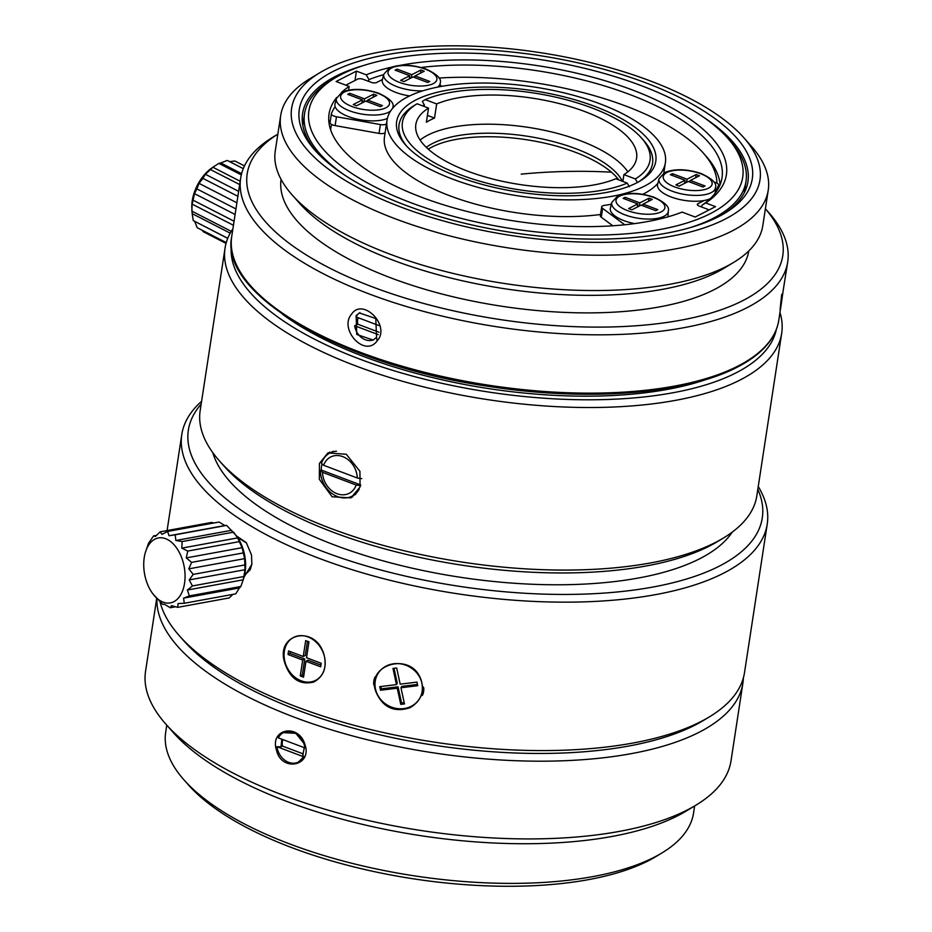 <?xml version="1.0" encoding="UTF-8"?>
<svg xmlns="http://www.w3.org/2000/svg" width="932" height="932" viewBox="0 0 932 932"><rect width="100%" height="100%" fill="white"/><g stroke="black" fill="none" stroke-linecap="round" stroke-linejoin="round"><path stroke-width="1.4" d="M768.784 212.589A276.711 108.124 -171.3 0 1 787.715 261.904A276.711 108.124 -171.3 0 1 746.753 307.828A276.711 108.124 -171.3 0 1 431.003 313.338A276.711 108.124 -171.3 0 1 240.654 178.198A276.711 108.124 -171.3 0 1 273.46 136.794L277.841 134.138A270.886 105.84 -171.3 0 0 381.305 290.143A270.886 105.84 -171.3 0 0 742.676 300.687A270.886 105.84 -171.3 0 0 765.393 208.768L768.784 212.589M781.715 294.267C779.164 317.381 779.63 316.274 783.113 290.924L787.715 261.904M780.119 311.486L778.791 320.212A276.711 108.124 -171.3 0 1 737.841 366.136A276.711 108.124 -171.3 0 1 422.08 371.647A276.711 108.124 -171.3 0 1 231.73 236.507L240.654 178.198M351.679 314.002C362.979 297.25 390.951 325.885 377.157 340.879C364.505 358.319 338.433 328.728 351.679 314.002M356.14 315.587L359.368 312.942L375.782 318.534L376.551 337.326L373.196 340.04L356.746 334.472L356.14 315.587M378.975 325.559L356.012 316.903A15.215 12.302 63 0 1 357.259 315.016A15.215 12.302 63 0 1 359.95 312.663M373.79 339.714A15.215 12.302 63 0 1 354.661 325.734L357.713 324.173L378.998 332.211M354.661 325.734L378.217 334.623M357.713 324.173A15.215 12.302 63 0 1 358.121 317.695M748.804 250.918A236.6 92.443 -171.3 0 1 713.854 289.805A236.6 92.443 -171.3 0 1 444.331 294.629A236.6 92.443 -171.3 0 1 281.068 179.34M743.783 137.68L751.367 146.254A246.619 96.357 -171.3 0 1 768.236 190.21L762.819 225.556A246.619 96.357 -171.3 0 1 733.589 262.451L723.791 268.369A236.903 92.571 -171.3 0 1 716.813 272.237A236.903 92.571 -171.3 0 1 496.791 287.487A236.903 92.571 -171.3 0 1 299.72 203.479L292.135 194.905A246.619 96.357 -171.3 0 1 275.266 150.949L280.683 115.603A246.619 96.357 -171.3 0 1 309.913 78.707L319.711 72.789A236.903 92.571 -171.3 0 1 326.689 68.921A236.903 92.571 -171.3 0 1 546.711 53.672A236.903 92.571 -171.3 0 1 743.783 137.68A236.903 92.571 -171.3 0 1 724.921 219.23A236.903 92.571 -171.3 0 1 407.692 209.584A236.903 92.571 -171.3 0 1 319.711 72.789M733.589 262.451A246.619 96.357 -171.3 0 1 726.331 266.482A246.619 96.357 -171.3 0 1 497.28 282.361A246.619 96.357 -171.3 0 1 292.135 194.905M707.283 379.126A267.006 104.326 -171.3 0 1 282.349 314.096M768.236 190.21A246.619 96.357 -171.3 0 1 731.737 231.148A246.619 96.357 -171.3 0 1 450.319 236.052A246.619 96.357 -171.3 0 1 280.683 115.603M776.321 329.485A275.744 107.739 -171.3 0 1 735.942 372.905A275.744 107.739 -171.3 0 1 424.177 379.114A275.744 107.739 -171.3 0 1 231.311 246.095M779.967 312.476A281.569 110.023 -171.3 0 1 781.692 333.318A281.569 110.023 -171.3 0 1 740.02 380.046A281.569 110.023 -171.3 0 1 418.724 385.65A281.569 110.023 -171.3 0 1 225.043 248.133A281.569 110.023 -171.3 0 1 232.918 228.771M333.213 71.391A229.132 89.53 -171.3 0 1 640.051 80.723A229.132 89.53 -171.3 0 1 725.143 213.02A229.132 89.53 -171.3 0 1 718.397 216.76A229.132 89.53 -171.3 0 1 505.587 231.52A229.132 89.53 -171.3 0 1 314.969 150.262A229.132 89.53 -171.3 0 1 333.213 71.391M781.692 333.318L756.819 495.871A281.569 110.023 -171.3 0 1 723.442 538.009A281.569 110.023 -171.3 0 1 715.147 542.61A281.569 110.023 -171.3 0 1 453.639 560.726A281.569 110.023 -171.3 0 1 219.416 460.886A281.569 110.023 -171.3 0 1 200.159 410.697L225.043 248.133M319.327 479.281L319.443 463.414L327.959 452.905L346.285 454.257L359.938 471.312L360.043 487.052L350.91 497.874L332.095 496.779L319.327 479.281M316.531 151.986A225.253 88.016 -171.3 0 1 302.609 113.541A225.253 88.016 -171.3 0 1 335.939 76.156A225.253 88.016 -171.3 0 1 364.459 65.24M703.345 117.094A225.253 88.016 -171.3 0 1 747.93 181.682A225.253 88.016 -171.3 0 1 723.139 214.197M723.442 538.009L717.558 541.562A275.744 107.739 -171.3 0 1 709.438 546.059A275.744 107.739 -171.3 0 1 453.348 563.813A275.744 107.739 -171.3 0 1 223.971 466.023L219.416 460.886M329.893 452.078A25.246 20.422 -117 0 0 325.769 456.109M347.03 497.781A25.246 20.422 -117 0 0 352.785 496.768M359.274 489.009A24.279 19.63 63 0 1 352.11 496.173L354.277 495.067A24.279 19.63 -117 0 0 355.838 494.158M333.4 451.286A24.279 19.63 -117 0 0 332.2 451.834L330.033 452.94A24.279 19.63 63 0 1 336.487 451.205M352.11 496.173A24.279 19.63 63 0 1 331.046 492.795A24.279 19.63 63 0 1 320.387 470.497L321.249 470.054A24.279 19.63 63 0 1 321.528 466.419A24.279 19.63 63 0 1 322.053 463.926M323.614 465.278A20.387 16.496 63 0 1 342.731 456.61A20.387 16.496 63 0 1 357.259 477.976L323.614 465.278L321.47 463.425A24.279 19.63 63 0 1 330.033 452.94M321.249 470.054L360.661 484.931M356.175 485.036A20.387 16.496 63 0 1 337.058 493.715A20.387 16.496 63 0 1 322.53 472.338L356.175 485.036L360.672 485.688M322.53 472.338L320.387 470.497M357.259 477.976L361.744 478.629M727.706 138.157A219.428 85.732 -171.3 0 1 710.242 213.684A219.428 85.732 -171.3 0 1 416.406 204.749A219.428 85.732 -171.3 0 1 334.914 78.043A219.428 85.732 -171.3 0 1 341.38 74.467A219.428 85.732 -171.3 0 1 545.173 60.335A219.428 85.732 -171.3 0 1 727.706 138.157L730.735 141.582A223.307 87.259 -171.3 0 1 746.008 181.391A223.307 87.259 -171.3 0 1 712.957 218.449A223.307 87.259 -171.3 0 1 689.424 227.862M344.619 175.1A223.307 87.259 -171.3 0 1 304.519 113.832A223.307 87.259 -171.3 0 1 331 80.408L334.914 78.043M229.621 161.644L234.876 160.991L244.475 165.919M241.609 173.643L220.791 162.972L227.245 160.421L243.275 168.645M220.791 162.972L218.822 163.38L241.295 174.901M240.188 181.251L212.892 167.259L218.822 163.38M212.892 167.259L210.422 169.554L239.675 184.559M238.639 191.34L205.401 174.284L210.422 169.554M205.401 174.284L202.873 178.362L237.881 196.314M236.891 202.792L199.052 183.383L202.873 178.362M199.052 183.383L196.908 188.928L235.947 208.943M235.097 214.488L194.473 193.646L196.908 188.928M194.473 193.646L193.11 200.217L234.072 221.222M233.443 225.288L192.097 204.085L193.11 200.217M192.097 204.085L191.864 211.133L231.252 231.346M230.204 233.163L192.178 213.661L191.794 207.079A33.016 19.735 -62.8 0 1 211.867 167.946L214.045 166.432M192.178 213.661L193.274 220.604L227.757 238.289M227.723 238.382L193.274 220.604M194.683 221.432L197.211 227.699L226.266 242.6M202.069 230.192L203.293 231.73L226.033 243.403M336.708 97.487A199.04 77.775 -171.3 0 0 329.054 113.972A199.04 77.775 -171.3 0 0 456.878 208.745A199.04 77.775 -171.3 0 0 682.131 212.1L695.179 217.028L715.508 206.648L705.745 202.966A202.92 79.29 -171.3 0 0 651.887 98.023A202.92 79.29 -171.3 0 0 400.143 65.356M341.415 92.513A199.04 77.775 -171.3 0 1 349.139 86.431L348.58 90.089M383.669 74.688A199.04 77.775 -171.3 0 0 368.944 79.581L366.194 74.805L356.443 71.123L336.103 81.503L349.139 86.431M366.194 74.805A202.92 79.29 -171.3 0 1 391.067 67.267M421.171 67.465A199.04 77.775 -171.3 0 1 626.106 93.153A199.04 77.775 -171.3 0 1 722.02 177.721A199.04 77.775 -171.3 0 1 701.924 205.261L705.745 202.966M356.443 71.123L355.01 80.49M368.944 79.581L368.664 81.375M329.008 123.001A199.04 77.775 -171.3 0 1 330.371 120.403M701.924 205.261L701.656 207.02L699.093 206.03A3.879 1.515 -171.3 0 1 697.287 204.399A3.879 1.515 -171.3 0 1 697.858 203.759L697.637 205.191M708.809 210.061A3.879 1.515 -171.3 0 0 707.807 209.35L701.656 207.02M732.226 532.125A267.006 104.326 -171.3 0 1 699.734 558.734A267.006 104.326 -171.3 0 1 417.885 569.44A267.006 104.326 -171.3 0 1 212.787 452.637M438.984 78.055A195.161 76.249 -171.3 0 1 703.206 152.941L706.246 156.378A199.04 77.775 -171.3 0 1 720.098 184.653M335.124 106.644A201.953 78.905 8.7 0 0 331.454 113.494A5.825 2.272 8.7 0 0 331.396 113.692A5.825 2.272 8.7 0 0 336.464 116.768L380.396 124.562A5.825 2.272 8.7 0 0 386.477 123.886M440.125 84.998L441.896 86.315M382.446 79.523L376.528 82.54A3.879 1.515 8.7 0 1 371.239 82.342L363.072 79.267A3.879 1.515 8.7 0 0 357.772 79.069L345.819 85.173M330.592 129.699A195.161 76.249 -171.3 0 1 331.687 124.492A5.825 2.272 -171.3 0 1 330.045 122.523A5.825 2.272 -171.3 0 1 330.103 122.325M387.374 118.434A29.125 11.382 -171.3 0 1 353.752 118.306A29.125 11.382 -171.3 0 1 335.007 103.988L336.394 98.466A28.589 11.172 -171.3 0 0 355.476 112.702A28.589 11.172 -171.3 0 0 388.597 112.271A28.589 11.172 -171.3 0 0 390.648 110.955M704.254 200.496L697.858 203.759M713.9 182.055A5.825 2.272 -171.3 0 1 718.595 185.06A5.825 2.272 -171.3 0 1 718.537 185.258A201.953 78.905 -171.3 0 1 715.263 191.514M657.876 183.359A145.637 56.91 -171.3 0 1 657.643 183.616A140.779 55.011 -171.3 0 1 643.325 194.042A140.779 55.011 -171.3 0 1 642.835 194.287M611.357 204.201A145.637 56.91 -171.3 0 1 604.122 205.436A5.825 2.272 -171.3 0 0 601.688 206.869L600.336 215.7A5.825 2.272 -171.3 0 0 601.268 217.214L612.837 225.789M624.755 224.787L602.62 208.384A5.825 2.272 -171.3 0 1 601.688 206.869M757.821 489.312A290.306 113.436 -171.3 0 1 719.318 566.12A290.306 113.436 -171.3 0 1 355.104 562.544A290.306 113.436 -171.3 0 1 201.172 404.138M703.206 152.941A195.161 76.249 -171.3 0 1 716.894 183.08M336.464 116.768L335.112 125.599A5.825 2.272 -171.3 0 1 331.687 124.492M335.112 125.599L379.044 133.404A5.825 2.272 8.7 0 0 385.126 132.728M644.536 186.109A140.779 55.011 -171.3 0 1 483.894 188.905A140.779 55.011 -171.3 0 1 387.048 120.146A140.779 55.011 -171.3 0 1 407.878 96.788A140.779 55.011 -171.3 0 1 568.532 93.981A140.779 55.011 -171.3 0 1 665.378 162.739A140.779 55.011 -171.3 0 1 644.536 186.109M600.523 214.488A140.779 55.011 -171.3 0 1 453.989 197.328A140.779 55.011 -171.3 0 1 384.485 136.911L387.048 120.146M758.252 486.492A296.131 115.708 -171.3 0 1 767.234 524.122A296.131 115.708 -171.3 0 1 723.407 573.273A296.131 115.708 -171.3 0 1 385.487 579.156A296.131 115.708 -171.3 0 1 181.787 434.533A296.131 115.708 -171.3 0 1 201.603 401.308M416.045 99.864A131.074 51.213 -171.3 0 1 591.564 105.2A131.074 51.213 -171.3 0 1 640.237 180.89A131.074 51.213 -171.3 0 1 636.381 183.022A131.074 51.213 -171.3 0 1 514.639 191.456A131.074 51.213 -171.3 0 1 405.606 144.984A131.074 51.213 -171.3 0 1 416.045 99.864M367.721 100.074L382.4 105.619L380.373 106.656L365.682 101.11L356.525 105.782L353.263 104.547L362.42 99.875L347.729 94.33L349.756 93.293L364.447 98.839L373.604 94.167L376.866 95.402L367.721 100.074L367.453 101.774M767.234 524.122L744.517 672.543A296.131 115.708 -171.3 0 1 709.403 716.859A296.131 115.708 -171.3 0 1 700.689 721.694A296.131 115.708 -171.3 0 1 425.656 740.754A296.131 115.708 -171.3 0 1 179.317 635.741A296.131 115.708 -171.3 0 1 160.071 601.956M244.009 577.164L251.861 564.349L251.489 554.924L246.304 542.645L236.495 535.958M284.773 662.838C274.963 633.271 315.75 623.904 324.126 655.114C327.027 667.731 323.555 676.714 313.711 682.049C299.836 685.311 290.178 678.904 284.773 662.838M376.237 692.499C364.051 664.679 411.618 650.524 421.113 680.022C424.573 692.033 420.856 701.272 409.964 707.749C394.341 712.7 383.11 707.609 376.237 692.499M421.579 695.482L422.883 686.919C424.864 686.383 423.291 696.682 421.579 695.482A24.721 22.508 29.6 0 0 422.883 686.919M374.548 685.451L375.864 676.888C374.221 675.572 372.637 685.882 374.548 685.451A24.721 22.508 29.6 0 1 375.864 676.888M406.76 146.254A128.208 50.095 -171.3 0 1 414.181 105.526L417.082 103.778L428.534 108.1L426.378 122.232A111.654 43.629 -171.3 0 1 434.51 118.084L427.415 115.405M434.51 118.084L436.665 103.941L425.225 99.619A125.249 48.942 -171.3 0 1 634.249 131.028A125.249 48.942 -171.3 0 1 641.461 137.971L643.779 140.592A128.208 50.095 -171.3 0 1 638.746 181.752M422.546 105.84A125.249 48.942 -171.3 0 1 424.398 105.013L422.312 101.378L425.225 99.619M373.604 94.167L373.126 97.312M366.09 101.262L367.651 100.458M364.447 98.839L363.969 101.984M349.756 93.293L349.5 95.006M363.503 102.217L362.14 101.704M362.42 99.875L361.931 103.021M709.403 716.859L703.532 720.401A290.306 113.436 -171.3 0 1 694.981 725.143A290.306 113.436 -171.3 0 1 425.365 743.829A290.306 113.436 -171.3 0 1 183.872 640.89L179.317 635.741M246.572 543.018L237.532 537.426M251.896 564.105L250.195 569.743L244.475 575.405M324.033 655.079A24.139 19.525 -117 0 0 297.844 635.95A24.139 19.525 -117 0 0 285.204 662.699A24.139 19.525 -117 0 0 311.393 681.828A24.139 19.525 -117 0 0 324.033 655.079M420.961 679.999A24.244 22.077 -150.4 0 0 390.415 664.423A24.244 22.077 -150.4 0 0 376.481 692.359A24.244 22.077 -150.4 0 0 407.016 707.947A24.244 22.077 -150.4 0 0 420.961 679.999M428.534 108.1A111.654 43.629 -171.3 0 0 415.847 124.469A111.654 43.629 -171.3 0 0 429.92 150.565A111.654 43.629 -171.3 0 0 615.772 178.769L627.224 183.091L629.31 186.726M627.224 183.091A125.249 48.942 -171.3 0 1 418.2 151.683A125.249 48.942 -171.3 0 1 417.082 103.778M424.398 105.013L424.177 106.446M641.461 137.971A125.249 48.942 -171.3 0 1 635.356 178.932L637.441 182.567M635.356 178.932L623.916 174.61L622.867 181.437M743.398 677.797A296.131 115.708 -171.3 0 1 742.897 683.144A296.131 115.708 -171.3 0 1 699.07 732.296A296.131 115.708 -171.3 0 1 367.674 739.822A296.131 115.708 -171.3 0 1 156.949 598.927M302.714 660.042L288.023 654.497L288.57 650.967L303.261 656.501L305.684 640.599L308.958 641.833L306.523 657.736L321.214 663.281L320.666 666.811L305.976 661.277L303.541 677.18L300.279 675.945L302.714 660.042L304.752 659.006L290.062 653.46L290.341 651.631M397.253 688.212L380.501 690.251L379.732 686.663L396.473 684.612L392.966 668.43L396.683 667.976L400.189 684.158L416.942 682.119L417.711 685.707L400.97 687.758L404.476 703.928L400.76 704.382L397.253 688.212L398.046 686.814L381.305 688.853L380.792 686.523M420.122 140.033A111.654 43.629 -171.3 0 1 515.734 125.738A111.654 43.629 -171.3 0 1 618.067 161.306A111.654 43.629 -171.3 0 1 627.865 171.826M436.665 103.941A111.654 43.629 -171.3 0 1 622.518 132.146A111.654 43.629 -171.3 0 1 636.591 158.242A111.654 43.629 -171.3 0 1 623.916 174.61M742.897 683.144L731.003 760.885A296.131 115.708 -171.3 0 1 695.889 805.201A296.131 115.708 -171.3 0 1 687.175 810.036A296.131 115.708 -171.3 0 1 412.142 829.096A296.131 115.708 -171.3 0 1 165.803 724.082A296.131 115.708 -171.3 0 1 145.555 671.308L156.669 598.659M304.997 744.715C298.974 723.046 269.441 728.568 276.478 750.132C281.406 772.36 312.465 766.046 304.997 744.715L295.817 733.321L283.421 732.622A16.508 13.351 63 0 1 304.892 747.895L304.589 744.586M300.279 675.945L302.317 674.908L303.809 675.467M305.976 661.277L308.014 660.229L320.934 665.11M303.261 656.501L305.288 655.464L307.467 641.274M288.023 654.497L290.062 653.46M302.317 674.908L304.752 659.006M400.76 704.382L401.552 702.996L404.197 702.67M400.97 687.758L401.762 686.36L417.443 684.449M396.473 684.612L397.265 683.214L394.038 668.302M380.501 690.251L381.305 688.853M401.552 702.996L398.046 686.814M622.413 181.274A104.862 40.973 8.7 0 0 611.252 168.051A104.862 40.973 8.7 0 0 516.351 134.779A104.862 40.973 8.7 0 0 426.32 147.326M409.626 95.926A29.125 11.382 -171.3 0 1 382.376 79.814L383.763 74.292A28.589 11.172 -171.3 0 0 422.732 90.847M715.17 193.157A29.125 11.382 -171.3 0 1 715.17 193.169L715.496 187.483A28.589 11.172 -171.3 0 1 711.221 192.633A28.589 11.172 -171.3 0 1 678.1 193.075A28.589 11.172 -171.3 0 1 659.017 178.839L657.619 184.35A29.125 11.382 -171.3 0 0 676.457 198.702A29.125 11.382 -171.3 0 0 710.114 198.749M668.267 211.133C669.828 207.032 665.017 202.372 653.821 197.141C639.375 192.505 627.236 192.202 617.368 196.233L611.788 202.5A28.589 11.172 -171.3 0 0 630.871 216.737A28.589 11.172 -171.3 0 0 663.992 216.294A28.589 11.172 -171.3 0 0 668.267 211.133L667.941 216.818A29.125 11.382 -171.3 0 1 667.941 216.853M634.645 223.61A29.125 11.382 -171.3 0 1 610.402 208.011L611.788 202.5M695.889 805.201L686.092 811.12A286.427 111.91 -171.3 0 1 677.657 815.791A286.427 111.91 -171.3 0 1 411.641 834.233A286.427 111.91 -171.3 0 1 173.387 732.657L165.803 724.082M281.79 739.181L281.045 746.788L277.014 746.718L303.541 756.737L302.784 754.99L304.321 747.685M298.59 761.945L303.914 756.539M167.597 531.461L169.041 535.749L175.158 534.805L175.868 540.49L182.124 541.562L181.798 548.133L187.798 551.057L186.249 557.907L191.619 562.369L188.8 568.858L193.227 574.392L189.184 579.925L192.446 585.948L187.379 590.026L243.229 579.809L243.974 577.292A33.016 20.131 -100.4 0 0 236.39 535.83L226.627 525.392L224.88 525.532L219.055 522.037L167.597 531.461L161.993 534.351L160.153 531.834L211.611 522.421L213.824 522.992M428.289 149.143A104.862 40.973 -171.3 0 1 518.646 138.647A104.862 40.973 -171.3 0 1 610.716 171.581A104.862 40.973 -171.3 0 1 618.813 179.911M303.541 756.737A16.508 13.351 63 0 1 298.461 762.015A16.508 13.351 63 0 1 277.014 746.718M281.045 746.788L282.454 746.066L303.319 753.941M282.804 739.565A13.817 11.172 -117 0 0 282.454 746.066M304.892 747.895L278.365 737.888A16.508 13.351 63 0 1 283.445 732.61L283.724 732.47M239.396 587.941L240.84 586.473L189.371 595.898L183.557 598.158L239.396 587.941L235.761 593.859L184.291 603.272L183.557 598.158M232.884 594.383L229.179 597.936L177.709 607.349L178.082 603.54L184.291 603.272M181.798 548.133L237.637 537.904L233.594 532.149L182.124 541.562M237.637 537.904L242.099 547.678L244.65 558.641L245.034 569.708L243.229 579.809L240.84 586.473M694.631 805.959L693.559 813.019A267.006 104.326 -171.3 0 1 661.895 852.978A267.006 104.326 -171.3 0 1 654.043 857.335A267.006 104.326 -171.3 0 1 406.061 874.531A267.006 104.326 -171.3 0 1 183.954 779.839A267.006 104.326 -171.3 0 1 165.686 732.249L166.77 725.189M152.941 593.94A33.016 20.131 -100.4 0 0 181.763 592.787A33.016 20.131 -100.4 0 0 175.6 546.595A33.016 20.131 -100.4 0 0 147.011 548.074A33.016 20.131 -100.4 0 0 145.357 552.49A33.016 20.131 -100.4 0 0 152.941 593.94L162.704 604.379L164.44 604.239L170.276 607.734L171.488 605.637L177.709 607.349M170.276 607.734L175.496 606.779M160.153 531.834L155.399 536.448L153.57 535.923L148.491 543.298L145.357 552.49M153.57 535.923L156.436 535.387M169.041 535.749L224.88 525.532M175.158 534.805L226.627 525.392M175.868 540.49L231.707 530.273M187.798 551.057L239.256 541.643M186.249 557.907L242.099 547.678M191.619 562.369L243.089 552.956M188.8 568.858L244.65 558.641M193.227 574.392L244.685 564.978M189.184 579.925L245.034 569.708M192.446 585.948L243.916 576.524M187.379 590.026L189.371 595.898M415.078 75.9L429.768 81.445L427.741 82.482L413.051 76.937L403.894 81.608L400.632 80.373L409.789 75.702L395.098 70.156L397.125 69.119L411.816 74.665L420.973 69.993L424.235 71.228L415.078 75.9L414.822 77.601M690.332 180.435L705.023 185.981L702.984 187.017L688.305 181.472L679.148 186.144L675.886 184.909L685.032 180.249L670.341 174.703L672.38 173.667L687.07 179.2L696.216 174.54L699.489 175.764L690.332 180.435L690.076 182.148M643.103 204.096L657.794 209.642L655.767 210.679L641.076 205.133L631.919 209.805L628.657 208.57L637.803 203.898L623.124 198.365L625.151 197.316L639.841 202.861L648.998 198.19L652.26 199.425L643.103 204.096L642.847 205.809M661.895 852.978L656.023 856.531A261.181 102.054 -171.3 0 1 648.334 860.795A261.181 102.054 -171.3 0 1 405.758 877.606A261.181 102.054 -171.3 0 1 188.497 784.989L183.954 779.839M420.973 69.993L420.483 73.139M413.458 77.088L415.02 76.284M411.816 74.665L411.338 77.81M397.125 69.119L396.869 70.832M410.872 78.043L409.509 77.531M409.789 75.702L409.299 78.847M696.216 174.54L695.738 177.674M688.701 181.624L690.274 180.831M687.07 179.2L686.593 182.346M672.38 173.667L672.123 175.367M686.127 182.59L684.752 182.066M685.032 180.249L684.554 183.383M648.998 198.19L648.509 201.335M641.472 205.285L643.045 204.492M639.841 202.861L639.364 206.007M625.151 197.316L624.894 199.029M638.898 206.252L637.523 205.727M637.803 203.898L637.325 207.044M376.551 337.326L377.157 340.879M379.044 133.404L380.396 124.562M392.826 108.054L392.873 107.11A28.589 11.172 -171.3 0 1 392.652 108.252M385.848 107.821A24.721 9.658 -171.3 0 1 352.121 106.574A24.721 9.658 -171.3 0 1 344.292 92.128A24.721 9.658 -171.3 0 1 378.008 93.363A24.721 9.658 -171.3 0 1 385.848 107.821M602.62 208.384L601.268 217.214M718.537 185.258L717.966 189.01M440.032 86.641L440.242 82.936A28.589 11.172 -171.3 0 1 437.597 87.107M391.661 67.954A24.721 9.658 -171.3 0 1 425.376 69.189A24.721 9.658 -171.3 0 1 433.217 83.635A24.721 9.658 -171.3 0 1 399.49 82.4A24.721 9.658 -171.3 0 1 391.661 67.954M666.904 172.502A24.721 9.658 -171.3 0 1 700.631 173.736A24.721 9.658 -171.3 0 1 708.46 188.182A24.721 9.658 -171.3 0 1 674.745 186.948A24.721 9.658 -171.3 0 1 666.904 172.502M619.675 196.163A24.721 9.658 -171.3 0 1 653.402 197.398A24.721 9.658 -171.3 0 1 661.231 211.844A24.721 9.658 -171.3 0 1 627.516 210.609A24.721 9.658 -171.3 0 1 619.675 196.163M521.209 174.133A753.44 582.628 -50.1 0 1 611.45 172.199M778.791 320.212C775.692 338.864 761.793 354.533 737.084 367.255C685.719 394.166 586.915 401.75 489.055 386.454C342.557 365.461 219.23 294.547 231.73 236.507M304.519 113.832L302.784 125.226M746.008 181.391L744.26 192.784M731.55 532.626L731.457 533.255M213.288 453.313L213.183 453.954M331.396 113.692L330.045 122.523M665.378 162.739L663.805 173.014M392.873 107.11C394.446 103.009 389.623 98.338 378.427 93.118C363.993 88.482 351.842 88.179 341.986 92.21L336.394 98.466M718.595 185.06L718.001 188.951M181.787 434.533L167.084 530.564M440.242 82.936C441.803 78.836 436.992 74.164 425.796 68.945C411.362 64.308 399.211 64.005 389.355 68.036L383.763 74.292M715.496 187.483C717.058 183.371 712.246 178.711 701.05 173.48C686.604 168.843 674.453 168.541 664.598 172.571L659.017 178.839"/></g></svg>
